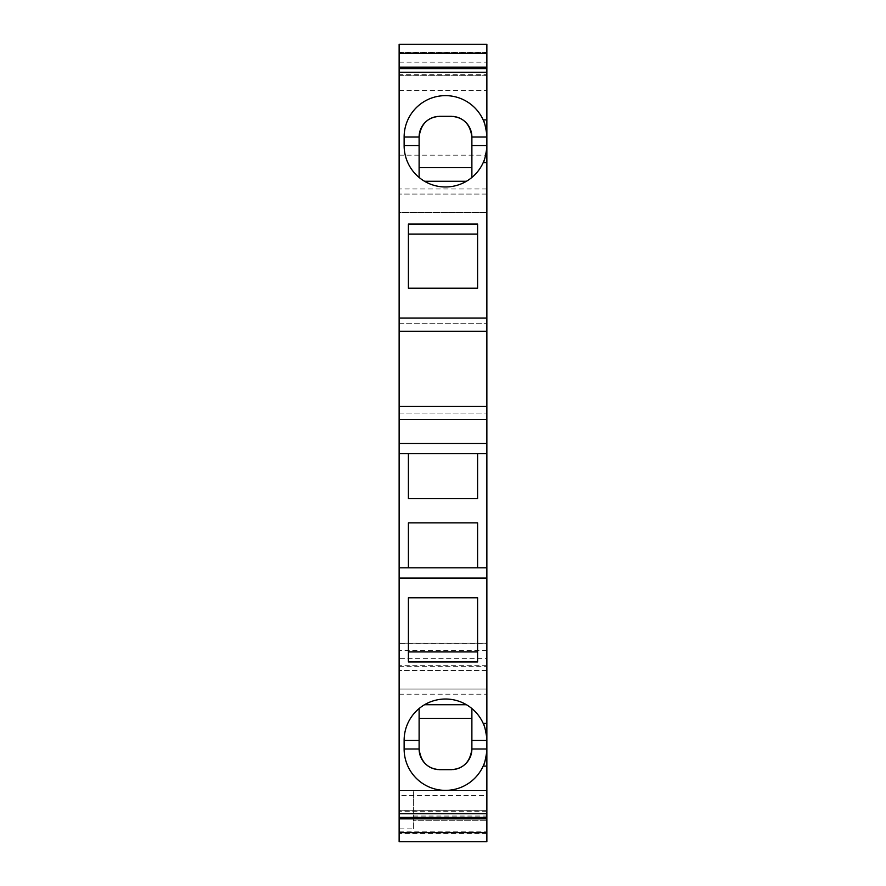 <?xml version="1.0" encoding="UTF-8"?>
<svg xmlns="http://www.w3.org/2000/svg" width="886" height="886" viewBox="0 0 886 886"><rect width="100%" height="100%" fill="white"/><g stroke="black" fill="none" stroke-linecap="round" stroke-linejoin="round"><path stroke-width="0.66" stroke-dasharray="4.43 3.32" d="M399.132 828.864L399.132 790.345L399.132 828.864L413.397 828.864L413.397 790.345L399.132 790.345L486.868 790.345L486.868 670.525L486.868 689.064L399.132 689.064L399.132 194.078L399.132 212.629L486.868 212.629L399.132 212.629L399.132 44.3L399.132 62.164L399.132 44.3L486.868 44.3L486.868 62.164L486.868 44.3L399.132 44.3L486.868 44.3L486.868 212.629L486.868 194.078L399.132 194.078L486.868 194.078L486.868 666.239L486.868 643.424L399.132 643.424M413.397 828.864L413.397 816.028L413.397 820.303L486.868 820.303L413.397 820.303L413.397 790.345L486.868 790.345L486.868 841.7L486.868 831.843L486.868 841.7L399.132 841.7L486.868 841.7L399.132 841.7L399.132 670.525L399.132 689.064L486.868 689.064L486.868 658.364L399.132 658.364M399.132 833.505L399.132 832.596L399.132 833.604L486.868 833.604L486.868 832.596L486.868 833.505M399.132 795.495L399.132 817.413L399.132 795.495L486.868 795.495L486.868 810.336L399.132 810.336M399.132 413.939L399.132 406.408L399.132 413.939L486.868 413.939L486.868 406.408L486.868 413.939L399.132 413.939M399.132 323.711L399.132 331.242L399.132 323.711L486.868 323.711L486.868 331.242L486.868 323.711L399.132 323.711M399.132 74.745L399.132 90.505L399.132 74.745L486.868 74.745L486.868 90.505L486.868 74.745M399.132 52.396L399.132 53.404L399.132 52.396L486.868 52.396L486.868 53.404L486.868 52.396M486.868 643.424L486.868 658.364M486.868 795.495L486.868 810.336M399.132 841.7L486.868 841.7L399.132 841.7M399.132 694.192L486.868 694.192M486.868 670.525L399.132 670.525L486.868 670.525M399.132 155.161L486.868 155.161M486.868 188.962L399.132 188.962M399.132 666.239L486.868 666.239M399.132 90.505L486.868 90.505M486.868 75.753L399.132 75.753M399.132 75.664L486.868 75.664M486.868 119.898L483.158 119.898A41.365 41.365 0 0 0 404.127 137.02L404.127 145.581A41.365 41.365 0 0 0 419.111 177.433L424.571 181.265C438.526 188.784 452.469 188.784 466.424 181.265L424.571 181.265M486.868 162.703L483.158 162.703A41.365 41.365 0 0 1 471.884 177.433L466.424 181.265M484.42 159.602A41.365 41.365 0 0 0 485.373 156.578M485.738 155.161A41.365 41.365 0 0 0 486.768 148.438M471.884 137.02L471.884 167.687L419.111 167.687L419.111 177.433M419.111 167.687L419.111 137.02M439.788 116.332A20.688 20.688 0 0 0 438.027 116.409M453.111 116.42A20.688 20.688 0 0 0 451.207 116.332M471.884 177.433L471.884 167.687M486.768 134.163A41.365 41.365 0 0 0 485.738 127.44M485.439 126.255A41.365 41.365 0 0 0 484.42 122.999M477.587 224.036L477.587 288.227L408.413 288.227L408.413 224.036M486.868 567.815L399.132 567.815M486.868 453.698L477.587 453.698L477.587 498.63L408.413 498.63L408.413 453.698L399.132 453.698M477.587 453.698L408.413 453.698M408.413 567.815L408.413 522.884L477.587 522.884L477.587 567.815M399.132 810.247L486.868 810.247M486.868 811.255L399.132 811.255M486.868 833.604L399.132 833.604M408.413 661.964L408.413 597.773L477.587 597.773L477.587 661.964M486.868 723.297L483.158 723.297A41.365 41.365 0 0 0 471.884 708.567L466.424 704.735L424.571 704.735C438.526 697.216 452.469 697.216 466.424 704.735M484.42 726.398A41.365 41.365 0 0 1 485.373 729.422M485.738 730.839A41.365 41.365 0 0 1 486.768 737.562M424.571 704.735L419.111 708.567A41.365 41.365 0 0 0 404.127 740.419L404.127 748.98A41.365 41.365 0 0 0 483.158 766.102L486.868 766.102M471.884 708.567L471.884 718.313L419.111 718.313L419.111 708.567M439.788 769.668A20.688 20.688 0 0 1 438.027 769.591M453.111 769.58A20.688 20.688 0 0 1 451.207 769.668M471.884 748.98L471.884 718.313M419.111 718.313L419.111 748.98M486.768 751.837A41.365 41.365 0 0 1 485.738 758.56M485.439 759.745A41.365 41.365 0 0 1 484.42 763.001M399.132 52.495L486.868 52.495M486.868 650.313L399.132 650.313M486.868 665.253L399.132 665.253M486.868 643.181L399.132 643.181M413.397 816.028L486.868 816.028M399.132 62.164L486.868 62.164M399.132 831.843L486.868 831.843"/><path stroke-width="1.33" d="M453.111 116.42A20.688 20.688 0 0 1 471.884 137.02L486.868 137.02L486.868 44.3L399.132 44.3L399.132 841.7L486.868 841.7L486.868 740.419A41.365 41.365 0 0 0 486.768 737.562C485.329 728.912 484.133 724.15 483.158 723.297L486.868 723.297L486.868 145.581A41.365 41.365 0 0 1 486.768 148.438C485.329 157.088 484.133 161.85 483.158 162.703A41.365 41.365 0 0 0 484.42 159.602M484.42 122.999A41.365 41.365 0 0 0 483.158 119.898C484.133 120.751 485.329 125.513 486.768 134.163A41.365 41.365 0 0 1 486.868 137.02L486.868 145.581L471.884 145.581L471.884 177.433M451.207 769.668L439.788 769.668L451.207 769.668C463.3 768.882 470.189 761.993 471.884 748.98L471.884 740.419L486.868 740.419L486.868 723.297M486.868 67.148L399.132 67.148M485.373 156.578A41.365 41.365 0 0 0 485.738 155.161M438.027 116.409A20.688 20.688 0 0 0 419.111 137.02L419.111 145.581L404.127 145.581A41.365 41.365 0 0 0 483.158 162.703L486.868 162.703M424.571 181.265L466.424 181.265M404.127 145.581L404.127 137.02A41.365 41.365 0 0 1 483.158 119.898L486.868 119.898M419.111 145.581L419.111 177.433M439.788 116.332L451.207 116.332L439.788 116.332C427.694 117.118 420.795 124.007 419.111 137.02L404.127 137.02M451.207 116.332C463.3 117.118 470.189 124.007 471.884 137.02L471.884 145.581M419.111 167.687L471.884 167.687M485.738 127.44A41.365 41.365 0 0 0 485.439 126.255M408.413 224.036L408.413 288.227L477.587 288.227L477.587 224.036L408.413 224.036M399.132 318.041L486.868 318.041M486.868 72.264L399.132 72.264M408.413 234.081L477.587 234.081M486.868 68.587L399.132 68.587M399.132 419.599L486.868 419.599M399.132 443.454L486.868 443.454M399.132 406.408L486.868 406.408M399.132 331.242L486.868 331.242M486.868 453.698L399.132 453.698M486.868 567.815L399.132 567.815M408.413 567.815L408.413 522.884L477.587 522.884L477.587 567.815M477.587 453.698L477.587 498.63L408.413 498.63L408.413 453.698M399.132 578.071L486.868 578.071M486.868 813.736L399.132 813.736M399.132 817.413L486.868 817.413M486.868 818.852L399.132 818.852M486.868 832.596L399.132 832.596M477.587 597.773L477.587 661.964L408.413 661.964L408.413 597.773L477.587 597.773M439.788 769.668C427.694 768.882 420.795 761.993 419.111 748.98L419.111 740.419L404.127 740.419L404.127 748.98A41.365 41.365 0 0 0 483.158 766.102L486.868 766.102M404.127 740.419A41.365 41.365 0 0 1 484.42 726.398M408.413 651.919L477.587 651.919M485.373 729.422A41.365 41.365 0 0 1 485.738 730.839M424.571 704.735L466.424 704.735M419.111 718.313L471.884 718.313M438.027 769.591A20.688 20.688 0 0 1 419.111 748.98L404.127 748.98M484.42 763.001A41.365 41.365 0 0 1 483.158 766.102C484.133 765.249 485.329 760.487 486.768 751.837A41.365 41.365 0 0 0 486.868 748.98L471.884 748.98A20.688 20.688 0 0 1 453.111 769.58M471.884 708.567L471.884 740.419M419.111 740.419L419.111 708.567M485.738 758.56A41.365 41.365 0 0 1 485.439 759.745M486.868 53.404L399.132 53.404"/></g></svg>
